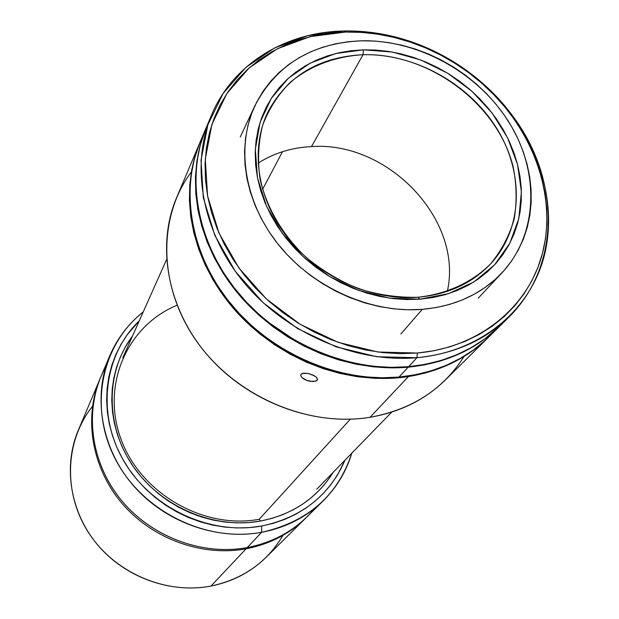 <?xml version="1.0" encoding="UTF-8"?>
<svg xmlns="http://www.w3.org/2000/svg" width="619" height="619" viewBox="0 0 619 619"><rect width="100%" height="100%" fill="white"/><g stroke="black" fill="none" stroke-linecap="round" stroke-linejoin="round"><path stroke-width="0.93" d="M100.1 378.65L78.304 430.213C62.929 466.502 70.117 512.23 97.609 544.89C125.123 577.512 170.535 593.814 210.978 586.054L246.099 548.798C202.034 556.984 152.197 538.932 121.889 503.239C91.597 467.507 83.511 417.779 100.1 378.65L100.464 377.807C83.488 416.912 91.303 466.881 121.564 502.852C151.841 538.785 201.871 557.023 246.099 548.798L246.099 547.776L246.099 548.798C269.961 544.14 290.087 533.663 306.475 517.352L305.825 518.002C289.537 533.949 269.629 544.217 246.099 548.798L210.978 586.054C165.606 594.874 114.438 572.799 88.641 532.797C62.736 492.832 65.119 440.535 92.455 406.374M282.922 535.381C267.013 562.261 243.035 579.152 210.978 586.054C232.574 581.721 250.927 572.157 266.031 557.371L305.825 518.002M314.792 508.292C297.6 528.936 275.091 542.027 247.252 547.575L261.644 532.301C215.992 540.666 164.205 521.817 132.652 484.778C101.114 447.692 92.618 396.222 109.725 355.879C117.285 338.322 128.45 323.667 143.237 311.914C101.601 344.45 88.262 407.201 115.351 459.143C142.138 511.178 205.833 542.793 261.644 532.301L261.682 526.018C209.918 535.621 150.904 507.951 123.668 460.776C96.224 413.662 103.946 354.795 139.275 320.797L127.15 334.817L120.96 344.412L115.807 354.656L111.753 365.465L108.851 376.731L107.133 388.345L106.638 400.199L107.373 412.169L109.346 424.131L112.55 435.969L116.952 447.545L122.516 458.749L129.185 469.457L136.907 479.555L145.589 488.925L155.152 497.475L165.49 505.104L176.485 511.743L188.037 517.314L200.007 521.755L212.278 525.028L224.705 527.094L237.17 527.953L249.542 527.589L261.682 526.018L273.474 523.264L284.794 519.364L295.542 514.374L305.6 508.346L314.878 501.351L323.296 493.467L330.778 484.785L337.262 475.392L345.015 460.157C329.548 495.463 301.77 517.422 261.682 526.018L261.644 532.301L247.252 547.575C270.843 542.987 290.806 532.696 307.132 516.71L323.404 500.609C306.606 517.058 286.017 527.628 261.644 532.301C307.821 521.902 337.873 495.533 351.801 453.185C346.369 471.276 336.898 487.083 323.404 500.609M177.065 305.268C127.584 325.385 100.928 384.438 120.829 438.701C140.173 493.095 203.434 529.779 259.253 519.271L260.475 521.066C213.741 529.601 160.6 506.876 132.868 465.968C105.044 425.091 105.71 371.617 132.435 336.163L125.425 346.849L120.496 356.691L116.62 367.067L113.85 377.884L112.217 389.026L111.76 400.4L112.48 411.883L114.383 423.35L117.463 434.7L121.695 445.804L127.034 456.543L133.441 466.803L140.846 476.475L149.171 485.458L158.34 493.653L168.252 500.972L178.79 507.332L189.863 512.671L201.337 516.935L213.098 520.076L225.014 522.072L236.969 522.9L248.83 522.56L260.475 521.066L259.253 519.271L350.308 419.21L259.253 519.271M333.293 472.212C316.866 498.303 292.594 514.582 260.475 521.066L271.787 518.436L282.651 514.714L292.965 509.932L302.629 504.16L311.543 497.459L319.636 489.908L326.824 481.59L333.293 472.212M109.725 355.879L100.82 376.963C84.192 416.177 92.308 466.037 122.686 501.87C153.086 537.656 203.063 555.777 247.252 547.575C201.036 556.195 148.645 535.806 118.74 496.995C88.811 458.176 84.3 405.46 105.787 366.727M499.657 326.236L499.401 326.484C475.539 349.805 445.123 363.368 408.169 367.175L398.984 377.079C435.397 373.265 465.403 359.832 488.995 336.79L499.285 326.608M422.235 309.361L400.849 334.02L422.235 309.361L407.975 309.779L393.475 308.819L378.882 306.467L364.359 302.753L350.068 297.7L336.148 291.371L322.762 283.819L310.057 275.138L298.165 265.412L287.224 254.749L277.343 243.267L268.623 231.096L261.156 218.368L255.013 205.222L250.254 191.805L246.911 178.257L245.008 164.716L244.551 151.33L245.534 138.23L247.933 125.549L251.701 113.409L256.784 101.918L263.121 91.186L270.635 81.313L279.239 72.369L288.833 64.446L299.325 57.582L310.606 51.857L322.561 47.284L335.08 43.91L348.04 41.744L361.326 40.8C418.142 39.492 478 72.655 508.903 122.152C539.783 171.587 538.36 233.758 502.024 272.778C481.706 294.102 455.112 306.297 422.235 309.361C370.974 313.446 313.423 287.897 278.829 245.132C244.257 202.32 235.638 146.726 255.036 105.478C276.461 64.678 311.891 43.113 361.326 40.8L374.82 41.071L388.392 42.556L401.94 45.218L415.341 49.04L428.472 53.985L441.239 59.997L453.526 67.03L465.225 75.023L476.243 83.905L486.48 93.608L495.85 104.038L504.276 115.126L511.673 126.763L517.971 138.865L523.109 151.322L527.04 164.027L529.709 176.879L531.094 189.754L531.156 202.537L529.879 215.11L527.272 227.359L523.341 239.166L518.103 250.416L511.596 260.986L503.866 270.766L494.968 279.656L484.986 287.556L473.999 294.373L462.114 300.029L449.448 304.447L436.109 307.573L422.235 309.361M447.336 291.379C463.476 219.977 388.043 140.908 311.504 146.595L363.02 54.72C414.096 53.396 468.08 83.023 496.144 127.452C524.185 171.834 523.326 227.684 491.331 263.09C472.8 283.092 448.342 294.474 417.941 297.244C371.392 300.834 319.296 277.42 288.214 238.493C257.156 199.519 249.813 149.032 267.996 111.822C287.433 75.92 319.11 56.886 363.02 54.72C334.747 56.453 310.436 65.699 290.071 82.466C278.001 94.73 268.847 109.029 262.611 125.363C258.278 142.556 257.442 160.514 260.088 179.239C266.897 207.969 281.831 233.649 304.881 256.289C321.145 269.899 339.011 280.717 358.478 288.748C378.387 294.93 398.21 297.762 417.941 297.244L419.93 299.186L389.421 298.134L358.726 290.45L329.556 276.5L303.542 257.04L282.148 233.154L266.526 206.204L257.458 177.723L255.33 149.256L260.096 122.322L271.354 98.274L288.377 78.257L310.181 63.153L335.606 53.567L363.376 49.837L363.02 54.72L311.504 146.595C291.727 147.562 273.908 153.086 258.053 163.168M363.02 54.72L363.376 49.837L392.175 52.027L420.68 59.942L447.607 73.189L471.771 91.14L492.082 113.006L507.595 137.836L517.554 164.515L521.399 191.844L518.823 218.538L509.801 243.29L494.62 264.824L473.906 281.939L448.589 293.646L419.93 299.186L417.941 297.244C446.856 294.087 472.127 282.341 490.596 263.887C501.576 250.525 509.445 235.522 514.203 218.886C517.066 201.686 516.672 184.16 513.035 166.31C497.15 103.404 428.812 52.716 363.02 54.72M419.93 299.186L432.789 297.553L445.162 294.69L456.923 290.621L467.964 285.405L478.17 279.115L487.463 271.818L495.742 263.593L502.953 254.541L509.027 244.745L513.932 234.322L517.616 223.366L520.076 212L521.291 200.316L521.268 188.431L520.014 176.461L517.554 164.515L513.925 152.684L509.158 141.086L503.317 129.82L496.446 118.98L488.615 108.65L479.895 98.932L470.363 89.894L460.103 81.623L449.208 74.179L437.772 67.633L425.88 62.039L413.647 57.443L401.174 53.899L388.562 51.431L375.926 50.069L363.376 49.837L351.019 50.743L338.972 52.777L327.343 55.942L316.247 60.221L305.778 65.575L296.052 71.982L287.162 79.371L279.2 87.705L272.259 96.897L266.41 106.878L261.729 117.556L258.27 128.837L256.088 140.606L255.214 152.761L255.662 165.172L257.458 177.723L260.584 190.273L265.025 202.699L270.735 214.863L277.668 226.647L285.754 237.905L294.915 248.529L305.051 258.394L316.054 267.4L327.822 275.44L340.21 282.426L353.093 288.299L366.324 292.98L379.772 296.439L393.282 298.629L406.714 299.55L419.93 299.186M499.672 326.221L483.524 339.916L470.37 348.319L456.11 355.329L440.89 360.854L424.858 364.823L408.169 367.175L390.999 367.864L373.52 366.866L355.933 364.173L338.423 359.817L321.191 353.828L304.416 346.269L288.299 337.216L273.018 326.762L258.734 315.032L245.611 302.157L233.789 288.276L223.389 273.559L214.53 258.162L207.28 242.269L201.717 226.036L197.879 209.663L195.79 193.306L195.449 177.15L196.842 161.358L199.929 146.076L206.274 127.491M203.458 134.687L200.424 141.325C179.495 190.637 190.745 255.485 231.568 304.78C272.422 354.014 339.39 382.612 398.984 377.079L408.169 367.175C347.685 372.684 279.602 343.553 238.021 293.538C196.463 243.468 184.949 177.723 206.127 127.839L206.274 127.506M198.97 144.916L194.296 159.354L191.232 174.442L189.84 190.041L190.149 205.988L192.184 222.12L195.937 238.269L201.392 254.262L208.502 269.93L217.199 285.104L227.413 299.596L239.027 313.26L251.925 325.934L265.969 337.471L280.995 347.746L296.849 356.645L313.346 364.073L330.306 369.945L347.538 374.216L364.854 376.832L382.062 377.783L398.984 377.079L415.426 374.735L431.234 370.796L446.245 365.318L460.312 358.378L473.303 350.068L485.103 340.489M204.951 130.787L200.216 145.403L197.128 160.692L195.736 176.5L196.076 192.664L198.173 209.029L202.011 225.417L207.582 241.658L214.832 257.566L223.707 272.971L234.114 287.703L245.944 301.592L259.075 314.475L273.374 326.213L288.671 336.674L304.803 345.742L321.586 353.31L338.841 359.306L356.358 363.663L373.961 366.355L391.448 367.353L408.633 366.672C445.618 362.866 476.05 349.294 499.935 325.965L509.344 316.657C485.219 340.226 454.416 353.913 416.943 357.712L408.633 366.672L425.338 364.32L441.386 360.351L456.613 354.819L470.881 347.808L484.043 339.398L495.997 329.703M209.145 121.138L206.421 127.15C185.228 177.065 196.749 242.857 238.346 292.973C279.966 343.019 348.102 372.174 408.633 366.672L416.943 357.712C355.616 363.191 286.465 333.548 244.18 282.806C201.926 231.993 190.165 165.381 211.574 114.964C232.945 63.742 285.87 31.948 344.009 30.989L307.867 35.67L274.581 47.942L245.813 67.448L223.119 93.454L207.837 124.868L201.028 160.236L203.326 197.763L214.847 235.444L235.166 271.161L263.253 302.815L297.569 328.55L336.14 346.857L376.708 356.722L416.943 357.712L417.392 353.023L377.884 352.018L338.051 342.307L300.192 324.325L266.495 299.062L238.895 267.988L218.925 232.93L207.574 195.937L205.284 159.091L211.93 124.357L226.894 93.484L249.163 67.92L277.413 48.746L310.111 36.668L345.642 32.056L361.651 32.405L377.737 34.177L393.777 37.349L409.623 41.883L425.152 47.733L440.241 54.843L454.748 63.153L468.575 72.593L481.59 83.085L493.699 94.552L504.787 106.886L514.76 119.993L523.527 133.774L531.009 148.103L537.137 162.882L541.834 177.97L545.053 193.244L546.755 208.572L546.894 223.815L545.455 238.841L542.422 253.504L537.818 267.663L531.659 281.181L523.968 293.917L514.815 305.74L504.261 316.51L492.384 326.112L479.299 334.43L465.117 341.363L449.974 346.818L434.012 350.725L417.392 353.023L400.292 353.658L382.882 352.629L365.365 349.913L347.917 345.541L330.732 339.545L314.011 331.985L297.94 322.948L282.69 312.518L268.437 300.826L255.338 287.997L243.53 274.171L233.139 259.516L224.271 244.196L217.021 228.372L211.435 212.232L207.574 195.937L205.454 179.68L205.075 163.617L206.421 147.918L209.454 132.737L214.128 118.221L220.364 104.51L228.086 91.72L237.193 79.967L247.585 69.343L259.137 59.935L271.726 51.818L285.235 45.04L299.511 39.655L314.437 35.685L329.857 33.147L345.642 32.056L344.009 30.989L345.642 32.056C371.609 31.584 397.174 36.413 422.32 46.557C449.851 57.861 473.968 74.203 494.682 95.574C536.859 139.561 556.303 201.051 542.259 254.123C528.084 307.016 479.601 347.445 417.392 353.023L416.943 357.712C480.29 351.971 529.609 310.73 543.993 256.87C558.253 202.831 538.437 140.296 495.564 95.574C474.502 73.847 449.974 57.234 421.988 45.736C396.423 35.43 370.425 30.509 344.009 30.989C413.786 29.55 486.65 70.759 523.403 131.878C560.125 192.896 556.496 269.675 509.344 316.657M267.702 321.81L296.4 341.255M262.549 189.445L282.504 151.694L262.549 189.445M463.971 356.529C443.235 389.32 411.929 409.569 370.054 417.291C400.16 412.099 425.245 399.665 445.332 379.989L488.229 337.548C467.097 358.262 440.504 371.268 408.439 376.561L370.054 417.291L408.439 376.561L391.812 378.279L374.781 378.348L357.527 376.754L340.241 373.497L323.11 368.615L306.328 362.138L290.079 354.138L274.542 344.706L259.895 333.943L246.292 321.965L233.897 308.904L222.825 294.915L213.199 280.159L205.113 264.793L198.653 248.993L193.855 232.93L190.776 216.782L189.414 200.718L189.762 184.911L191.805 169.505L195.496 154.665L200.007 142.324C178.442 193.02 191.147 260.127 234.663 309.786C278.171 359.399 348.358 385.954 408.439 376.561L424.502 373.234L439.823 368.351L454.253 361.968L467.662 354.184L479.918 345.093L488.608 337.169M317.238 380.244L317.57 379.114L316.618 380.778L313.168 381.575L306.753 380.445L301.732 377.381L300.741 375.687L301.012 374.278L302.505 373.365L308.13 373.466L314.375 375.764L316.518 377.327L317.555 379.555L315.705 381.188L310.026 381.327L306.753 380.445L303.844 379.06L301.732 377.381L300.741 375.687L301.012 374.278L303.65 373.149L308.13 373.466L312.966 375.044L316.518 377.327L317.547 379.602M200.007 142.324L176.508 197.902C156.034 246.091 167.571 309.252 207.922 355.654C248.265 402.025 313.647 426.506 370.054 417.291C308.045 427.559 235.715 396.4 197.004 341.827C158.155 287.278 157.342 217.292 191.379 171.889M196.633 515.325L197.5 515.642M478.208 298.211L501.955 272.855M240.249 137.031L255.036 105.478M200.424 141.325L206.073 127.963M495.564 95.574L494.682 95.574M421.988 45.736L422.32 46.557M206.421 127.15L211.574 114.964M316.781 489.18L391.773 412.092M122.802 357.782L166.565 259.547"/></g></svg>
